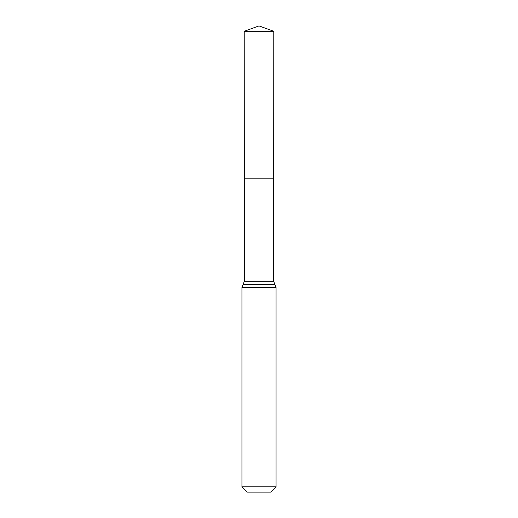 <?xml version="1.0" encoding="UTF-8"?>
<svg xmlns="http://www.w3.org/2000/svg" width="518" height="518" viewBox="0 0 518 518"><rect width="100%" height="100%" fill="white"/><g stroke="black" fill="none" stroke-linecap="round" stroke-linejoin="round"><path stroke-width="0.78" d="M276.055 486.784L270.739 492.1L247.261 492.1L241.945 486.784L276.055 486.784L276.055 287.425L274.838 284.33L243.162 284.33L274.838 284.33L273.627 281.235L244.373 281.235L244.308 178.839L273.692 178.839L244.308 178.839L244.218 31.281L259 25.9L273.782 31.281L244.218 31.281L259 25.9M241.945 486.784L241.945 287.425L244.373 281.235M273.627 281.235L273.782 31.281M276.055 287.425L241.945 287.425"/></g></svg>
